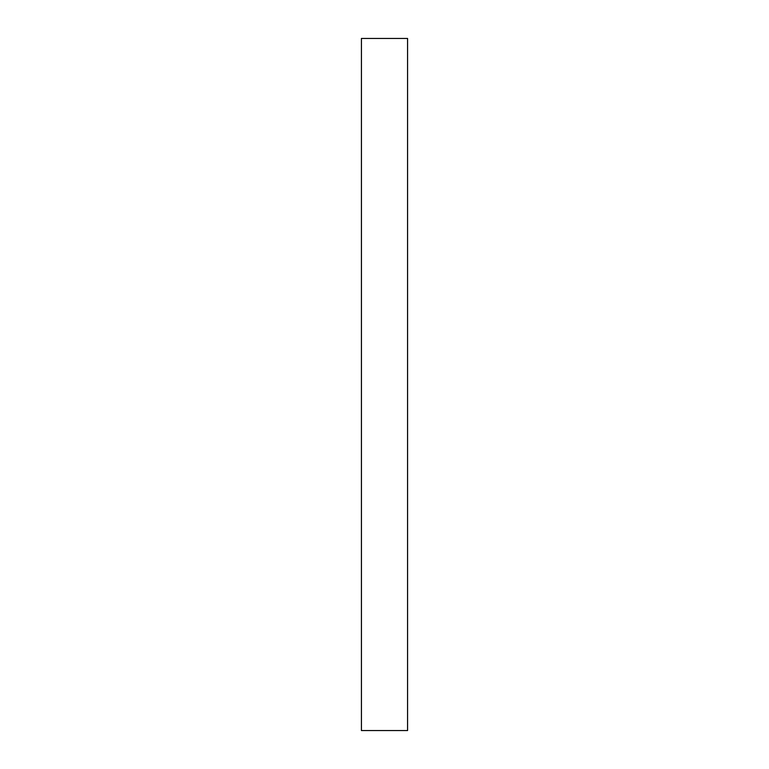<?xml version="1.0" encoding="UTF-8"?>
<svg xmlns="http://www.w3.org/2000/svg" width="769" height="769" viewBox="0 0 769 769"><rect width="100%" height="100%" fill="white"/><g stroke="black" fill="none" stroke-linecap="round" stroke-linejoin="round"><path stroke-width="0.58" stroke-dasharray="3.85 2.88" d="M407.57 730.55L407.57 38.45M361.43 730.55L361.43 38.45"/><path stroke-width="1.15" d="M407.57 384.5L407.57 730.55L361.43 730.55L361.43 38.45L407.57 38.45L407.57 384.5"/></g></svg>
